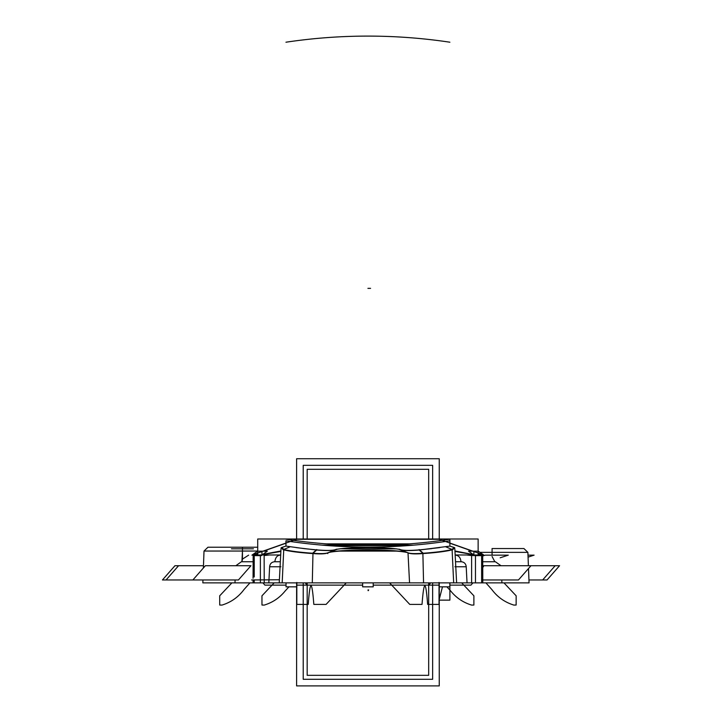 <?xml version="1.0" encoding="UTF-8"?>
<svg xmlns="http://www.w3.org/2000/svg" width="722" height="722" viewBox="0 0 722 722"><rect width="100%" height="100%" fill="white"/><g stroke="black" fill="none" stroke-linecap="round" stroke-linejoin="round"><path stroke-width="1.08" d="M419.599 549.974L449.887 546.112L453.957 547.457L452.098 549.46C445.727 551.085 435.98 552.357 422.875 553.269L419.175 550.011L422.875 553.269C435.98 552.357 445.727 551.085 452.098 549.46C445.727 551.085 435.98 552.357 422.875 553.269C415.195 553.837 410.24 553.684 408.011 552.808L409.545 582.88L312.292 582.88L312.969 553.593L312.292 582.88L282.176 582.88L283.737 549.902L282.176 582.88L482.639 582.88M327.806 553.603L327.842 552.844C325.604 553.684 320.649 553.837 312.978 553.269C299.865 552.357 290.118 551.085 283.755 549.46C290.118 551.085 299.865 552.357 312.978 553.269L316.678 550.011C326.272 550.823 332.499 550.715 335.36 549.686C344.737 546.906 391.116 546.906 400.493 549.686C403.354 550.715 409.582 550.823 419.175 550.011L439.851 547.583L419.175 550.011C409.582 550.823 403.354 550.715 400.493 549.686M482.702 555.155L482.783 582.88L501.907 582.88L501.772 579.974L501.907 582.88L529.055 582.88L528.504 568.53M206.266 582.88L253.07 582.88L253.07 579.974M253.214 582.88L282.176 582.88L279.233 582.88L281.002 549.009M501.907 582.88L471.619 582.88L471.619 555.561L466.583 554.974L471.619 555.561L471.619 582.88L467.035 582.88L466.213 566.761L454.959 566.761L466.213 566.761C465.889 563.792 464.291 562.131 461.412 561.752L455.519 561.752L461.412 561.752C464.291 562.131 465.889 563.792 466.213 566.761L467.035 582.88L455.889 582.88M482.783 566.761L483.469 566.761M202.945 579.974L202.837 582.88L234.966 582.88L235.101 579.974L234.966 582.88L254.234 582.88L254.234 579.974L254.234 582.88L260.38 582.88L260.38 555.633L260.38 582.88L264.225 582.88L264.135 554.974L264.225 582.88L268.819 582.88L269.631 566.761C269.956 563.801 271.562 562.131 274.441 561.752L280.335 561.752L274.441 561.752C271.562 562.131 269.956 563.801 269.631 566.761L280.894 566.761L269.631 566.761L268.819 582.88L279.965 582.88M454.851 549.009L456.62 582.88L453.669 582.88L452.116 549.902L453.669 582.88L423.561 582.88L422.884 553.593L423.561 582.88L409.545 582.88L408.011 552.835L398.661 549.171M452.513 549.794L454.68 547.691L449.887 546.094L453.957 547.457L452.098 549.46L445.645 546.762L452.098 549.46L454.797 548.052M445.645 546.762L452.098 549.46C445.727 551.085 435.98 552.357 422.875 553.269L419.04 549.893C409.383 550.706 403.102 550.597 400.214 549.568C403.102 550.597 409.383 550.706 419.04 549.893L422.875 553.269C415.195 553.837 410.24 553.684 408.011 552.808C401.197 549.09 334.782 549.081 327.842 552.808L327.842 552.808C334.782 549.081 401.197 549.09 408.011 552.808L400.051 549.496M452.098 549.46C445.727 551.085 435.98 552.357 422.875 553.269C415.195 553.837 410.24 553.684 408.011 552.808C401.197 549.09 334.782 549.081 327.842 552.808C325.604 553.684 320.649 553.837 312.978 553.269L316.814 549.893C326.461 550.706 332.743 550.597 335.64 549.568C332.743 550.597 326.461 550.706 316.814 549.893L312.978 553.269C299.865 552.357 290.118 551.085 283.755 549.46L290.199 546.762L283.755 549.46L281.887 547.457L285.957 546.094L285.957 540.823A528.296 517.466 -0 0 0 449.887 540.823L449.887 539.244A528.296 514.226 180 0 1 285.957 539.244M327.842 552.808C325.604 553.684 320.649 553.837 312.978 553.269C320.649 553.837 325.604 553.684 327.842 552.808C325.604 553.684 320.649 553.837 312.978 553.269L316.678 550.011L296.056 547.592L316.678 550.011C326.272 550.823 332.499 550.715 335.36 549.686M327.481 545.57L408.372 545.57L327.481 545.57M280.687 555.146L280.235 555.146C277.194 555.326 275.398 557.528 274.856 561.752L280.335 561.752M527.99 555.146L534.109 555.146L528.062 557.14M500.184 557.79L508.288 555.146L485.229 555.146L482.783 555.958M460.988 561.752C460.582 557.745 458.795 555.543 455.618 555.146C458.795 555.543 460.582 557.745 460.988 561.752M494.841 561.752L492.07 556.454L494.841 561.752M248.63 555.146L242.457 559.126L241.915 561.752L242.457 551.039L257.718 551.039L204.01 551.039L242.457 551.039L242.457 547.222L257.718 547.222L207.972 547.222L242.457 547.222L242.457 559.126L248.63 555.146M482.783 561.752L495.382 561.752L482.783 561.752M241.383 561.752L253.07 561.752L241.383 561.752L235.868 565.714L241.383 561.752M471.619 555.561L471.71 554.974L471.619 555.561L482.639 555.561L481.619 555.633L481.619 582.88L481.619 555.633L475.473 555.633L475.473 582.88L475.473 555.633L474.164 555.534L473.903 554.306L474.164 555.534L471.619 555.561M471.971 554.316L454.95 550.967L471.971 554.316L473.876 554.252L473.894 551.68L473.876 554.252L471.971 554.316M409.609 543.874L326.236 543.874L409.609 543.874M439.039 582.455L439.03 604.395L427.632 604.395C425.79 579.658 423.922 579.658 422.027 604.395L409.753 604.395L389.618 582.88M346.235 582.88L326.1 604.395L313.826 604.395C311.94 579.658 310.072 579.658 308.222 604.395L296.823 604.395L296.823 582.455M281.057 548.052L283.755 549.46L290.199 546.762L283.755 549.46L281.887 547.457L285.957 546.094L304.792 548.72M500.987 565.714L495.382 561.752L500.987 565.714M492.07 552.357L527.881 552.357L492.07 552.357L492.07 555.146L492.07 548.539L523.919 548.539L492.07 548.539L523.919 548.539L492.07 548.539L492.07 552.357L527.881 552.357L479.959 552.357M251.59 579.974L279.396 579.739M555.173 565.714L542.655 579.974L547.041 579.974L559.559 565.714L483.569 565.714M542.655 579.974L528.946 579.974M481.619 579.974L518.459 579.974L530.977 565.714M166.051 579.974L178.569 565.714L174.959 565.714L162.441 579.974L238.431 579.974L250.949 565.714L205.382 565.714L192.873 579.974M178.569 565.714L203.469 565.714M286.038 586.842L296.607 586.842L296.607 582.88L296.607 586.842L286.038 586.842L286.038 582.88L286.038 586.842M439.247 586.842L449.815 586.842L449.815 582.88L449.815 586.842L439.247 586.842L439.247 582.88L439.247 685.9L296.607 685.9L296.607 586.842M362.643 586.842L373.211 586.842L373.211 582.88L373.211 586.842L362.643 586.842L362.643 582.88L362.643 586.842M397.957 551.112L337.896 551.112L397.957 551.112M335.676 549.55L327.978 552.754L337.517 549.117M340.116 548.747L396.54 548.846M472.486 551.184L449.887 543.215L472.486 551.184M441.936 540.399L438.805 539.298L441.936 540.399M297.049 539.298L293.917 540.399L297.049 539.298M285.957 543.215L263.368 551.184L285.957 543.215M261.96 551.68L261.969 554.252L261.96 551.68M262.871 554.343L280.903 550.967L262.871 554.343M481.61 554.252L478.135 554.451L481.61 554.252M481.556 555.155A1.318 0.93 90 0 1 481.619 555.633A1.318 0.93 90 0 0 481.556 555.155M264.225 555.561L269.261 554.974L264.225 555.561M280.235 555.146C277.194 555.326 275.398 557.528 274.856 561.752M260.38 555.633L261.689 555.534L261.951 554.306L261.689 555.534L254.234 555.633A1.318 0.93 -90 0 1 254.297 555.155A1.318 0.93 -90 0 0 254.234 555.633L260.38 555.633A1.318 0.93 90 0 1 260.443 555.155A1.318 0.93 90 0 0 260.38 555.633M254.749 554.451L257.718 554.451L254.749 554.451M254.234 576.968L254.234 555.633L254.234 576.968M253.359 555.534L254.234 555.633L253.359 555.534M231.446 548.81L253.458 548.81M255.389 547.222L251.193 547.222M242.457 547.222L207.972 547.222L242.457 547.222M242.457 551.039L204.01 551.039L242.457 551.039M449.887 582.88L449.887 600.135L439.039 600.135L442.478 586.842M449.887 546.112L449.887 540.823M304.242 548.657L316.814 549.893C326.461 550.706 332.743 550.597 335.64 549.568C332.743 550.597 326.461 550.706 316.814 549.893C326.461 550.706 332.743 550.597 335.64 549.568M422.875 553.269C415.195 553.837 410.24 553.684 408.011 552.808C410.24 553.684 415.195 553.837 422.875 553.269L419.04 549.893C409.383 550.706 403.102 550.597 400.214 549.568C403.102 550.597 409.383 550.706 419.04 549.893L422.875 553.269L419.04 549.893L431.612 548.657M322.165 545.146L413.688 545.146M409.726 545.471L326.127 545.471L409.726 545.471M452.938 549.677C446.449 551.355 436.404 552.664 422.821 553.593L422.812 553.593M408.814 553.151L408.607 553.052C410.755 553.964 415.737 554.126 423.543 553.539L419.148 549.559M408.607 553.052L404.852 551.491M399.374 549.207L408.083 552.862M408.914 553.205C402.831 549.243 333.158 549.234 326.94 553.205L327.77 552.862M336.479 549.207L326.94 553.205M327.111 553.115L331.064 551.464M327.247 553.052C325.099 553.964 320.117 554.126 312.301 553.539L316.705 549.559M313.032 553.593L313.041 553.593C299.44 552.664 289.396 551.355 282.907 549.677M285.957 546.094L281.174 547.691L283.34 549.794M293.755 539.298L442.099 539.298M252.195 554.974L297.473 538.991M483.65 554.974L438.371 538.991M468.515 551.184L474.137 555.155L483.93 555.155L478.307 551.184L468.515 551.184M473.876 554.595L473.894 551.527M478.135 554.821L482.594 554.595M280.696 554.974L257.718 554.974L257.718 538.991L478.135 538.991L478.135 554.974L455.158 554.974M454.977 551.446L473.397 554.64M261.96 551.527L261.969 554.595M262.456 554.64L280.876 551.446M406.982 544.063L328.871 544.063M267.339 551.184L261.716 555.155L251.924 555.155L257.546 551.184L267.339 551.184M253.26 554.595L257.718 554.821M300.623 538.991L435.231 538.991M316.814 549.893L312.978 553.269C299.865 552.357 290.118 551.085 283.755 549.46L290.199 546.762M367.922 288.358L370.567 288.358M285.957 42.21A528.296 504.516 180 0 1 449.887 42.21M368.68 589.937L367.994 589.937L368.175 590.704L368.68 589.937M400.214 549.568C403.102 550.597 409.383 550.706 419.04 549.893M312.978 553.269C299.865 552.357 290.118 551.085 283.755 549.46M439.247 538.991L439.247 458.732L296.607 458.732L296.607 538.991M432.64 582.88L432.64 679.294L303.213 679.294L303.213 582.88M303.213 538.937L303.213 465.338L432.64 465.338L432.64 538.937M513.883 605.09L516.14 605.036L516.158 595.812L503.965 582.88L516.158 595.812L516.14 605.036L513.883 605.09C504.849 602.319 497.503 597.139 491.853 589.558C497.503 597.139 504.849 602.319 513.883 605.09M231.888 582.88L219.696 595.812L219.714 605.036L221.97 605.09C231.004 602.319 238.341 597.139 244 589.558L249.938 582.88L244 589.558C238.341 597.139 231.004 602.319 221.97 605.09L219.714 605.036L219.696 595.812L231.888 582.88M485.906 582.88L491.853 589.558L485.906 582.88M261.969 605.036L264.225 605.09C272.663 602.518 279.649 597.807 285.19 590.939L288.962 586.842L285.19 590.939C279.649 597.807 272.663 602.518 264.225 605.09L261.969 605.036L261.96 595.812L261.969 605.036M446.891 586.842L450.654 590.939C456.196 597.807 463.19 602.518 471.619 605.09L473.876 605.036L473.894 595.812L461.701 582.88L473.894 595.812L473.876 605.036L471.619 605.09C463.19 602.518 456.196 597.807 450.654 590.939L446.891 586.842M274.152 582.88L261.96 595.812L274.152 582.88M262.925 582.88L264.911 585.127L286.038 585.127L264.911 585.127L262.925 582.88M296.607 585.127L362.643 585.127L296.607 585.127M373.211 585.127L439.247 585.127L373.211 585.127L428.678 585.127L430.664 582.88L428.678 585.127L373.211 585.127M449.815 585.127L470.943 585.127L472.928 582.88L470.943 585.127L449.815 585.127M305.189 582.88L307.175 585.127L305.189 582.88M428.678 538.937L428.678 469.3L307.175 469.3L307.175 538.937M307.175 582.88L307.175 675.332L428.678 675.332L428.678 582.88M455.519 561.752L461.412 561.752M523.919 548.539L527.881 552.357L528.396 565.714M253.07 578.295L253.151 555.155M203.387 567.988L204.01 551.039L207.972 547.222"/></g></svg>
